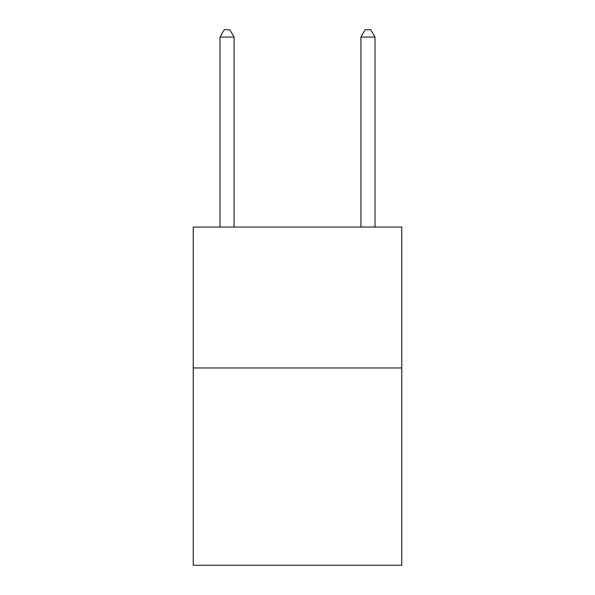 <?xml version="1.0" encoding="UTF-8"?>
<svg xmlns="http://www.w3.org/2000/svg" width="595" height="595" viewBox="0 0 595 595"><rect width="100%" height="100%" fill="white"/><g stroke="black" fill="none" stroke-linecap="round" stroke-linejoin="round"><path stroke-width="0.89" d="M401.781 367.963L401.781 565.25L193.219 565.25L193.219 227.037L401.781 227.037L401.781 367.963L193.219 367.963M234.088 227.037L234.088 37.076L219.994 37.076L219.994 227.037M219.994 37.076L224.218 29.75L229.856 29.75L234.088 37.076M375.006 227.037L375.006 37.076L360.912 37.076L360.912 227.037M360.912 37.076L365.144 29.75L370.782 29.75L375.006 37.076"/></g></svg>
